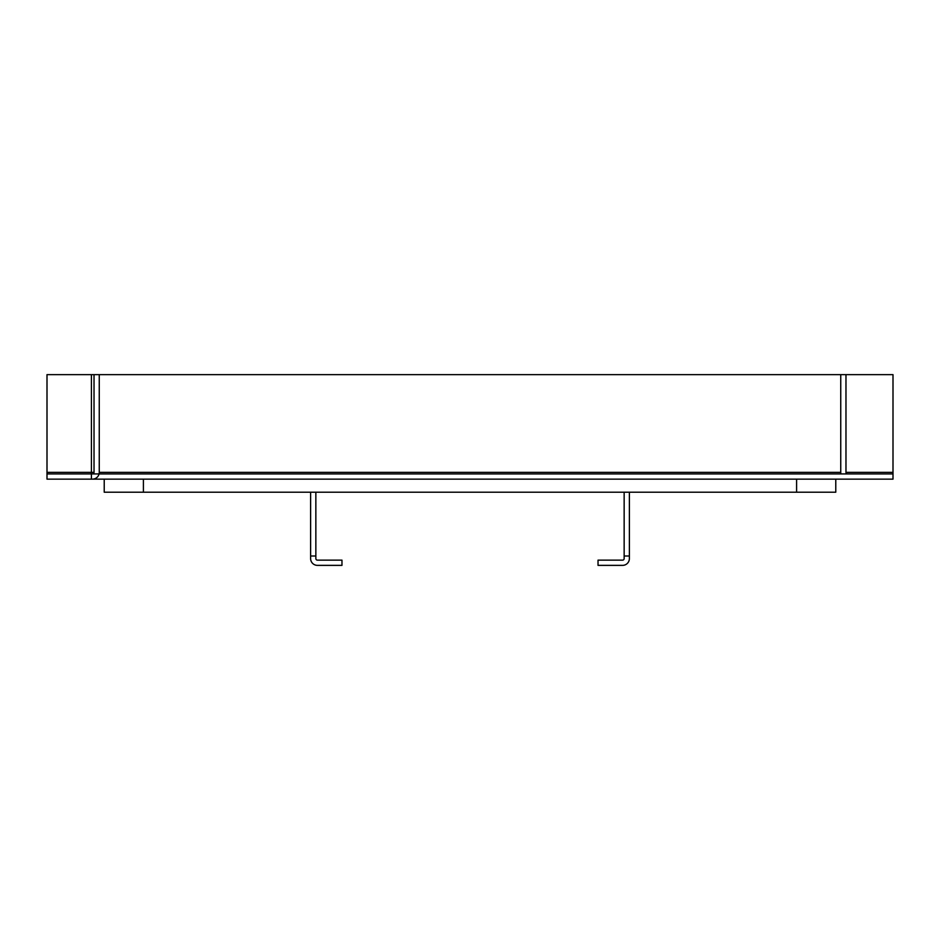 <?xml version="1.0" encoding="UTF-8"?>
<svg xmlns="http://www.w3.org/2000/svg" width="940" height="940" viewBox="0 0 940 940"><rect width="100%" height="100%" fill="white"/><g stroke="black" fill="none" stroke-linecap="round" stroke-linejoin="round"><path stroke-width="1.41" d="M624.148 492.207L624.148 558.572A1.563 1.563 0 0 1 622.586 560.134L598.028 560.134L598.028 565.363L622.586 565.363A6.792 6.792 0 0 0 629.377 558.572L629.377 492.207M624.148 556.01L629.377 556.01M310.623 556.01L315.852 556.01L315.852 558.572A1.563 1.563 0 0 0 317.414 560.134L341.972 560.134L341.972 565.363L317.414 565.363A6.792 6.792 0 0 1 310.623 558.572L310.623 492.207M315.852 556.01L315.852 492.207M840.748 374.637L893 374.637L893 479.142L91.415 479.142L91.415 472.35L94.023 472.35A1.563 1.563 0 0 1 92.461 473.924L47 473.924L47 479.142L92.461 479.142A6.792 6.792 0 0 0 99.252 472.35L99.252 374.637L840.748 374.637L840.748 472.35A6.792 6.792 0 0 0 840.924 473.924M99.252 374.637L91.415 374.637L91.415 472.35L47 472.35L47 374.637L91.415 374.637M893 473.924L91.415 473.924M104.223 479.142L104.223 492.207L835.778 492.207L835.778 479.142M845.977 374.637L845.977 472.35L893 472.35M847.539 473.924A1.563 1.563 0 0 1 845.977 472.35M94.023 374.637L94.023 472.35M47 472.35L47 473.924M99.252 472.35L840.748 472.35M143.409 479.142L143.409 492.207M796.591 479.142L796.591 492.207"/></g></svg>
